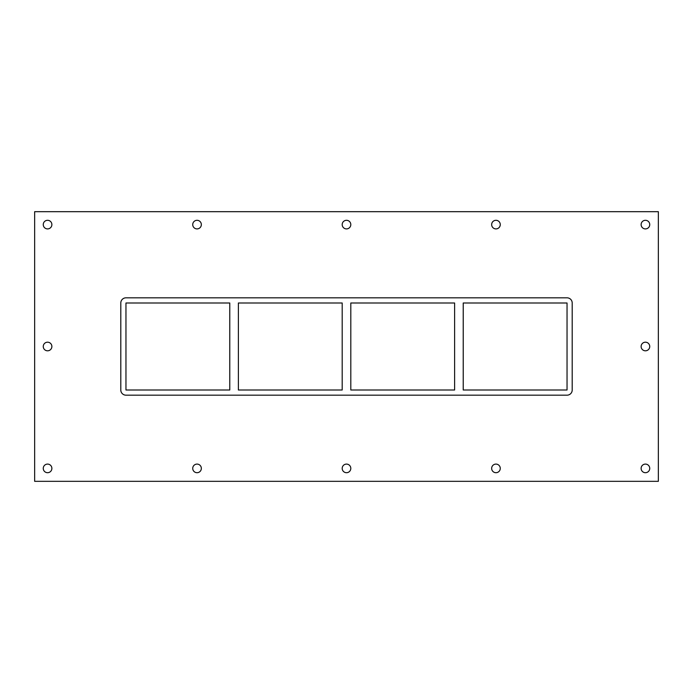 <?xml version="1.0" encoding="UTF-8"?>
<svg xmlns="http://www.w3.org/2000/svg" width="693" height="693" viewBox="0 0 693 693"><rect width="100%" height="100%" fill="white"/><g stroke="black" fill="none" stroke-linecap="round" stroke-linejoin="round"><path stroke-width="1.04" d="M43.261 224.601A4.305 4.305 0 0 1 47.574 220.296A4.305 4.305 0 0 1 51.88 224.601A4.305 4.305 0 0 1 47.574 228.907A4.305 4.305 0 0 1 43.261 224.601M641.12 346.5A4.305 4.305 0 0 1 645.426 342.195A4.305 4.305 0 0 1 649.739 346.5A4.305 4.305 0 0 1 645.426 350.805A4.305 4.305 0 0 1 641.12 346.5M43.261 346.5A4.305 4.305 0 0 1 47.574 342.195A4.305 4.305 0 0 1 51.88 346.5A4.305 4.305 0 0 1 47.574 350.805A4.305 4.305 0 0 1 43.261 346.5M192.732 468.399A4.305 4.305 0 0 1 197.037 464.093A4.305 4.305 0 0 1 201.342 468.399A4.305 4.305 0 0 1 197.037 472.704A4.305 4.305 0 0 1 192.732 468.399M192.732 224.601A4.305 4.305 0 0 1 197.037 220.296A4.305 4.305 0 0 1 201.342 224.601A4.305 4.305 0 0 1 197.037 228.907A4.305 4.305 0 0 1 192.732 224.601M342.195 468.399A4.305 4.305 0 0 1 346.5 464.093A4.305 4.305 0 0 1 350.805 468.399A4.305 4.305 0 0 1 346.5 472.704A4.305 4.305 0 0 1 342.195 468.399M342.195 224.601A4.305 4.305 0 0 1 346.5 220.296A4.305 4.305 0 0 1 350.805 224.601A4.305 4.305 0 0 1 346.5 228.907A4.305 4.305 0 0 1 342.195 224.601M491.658 468.399A4.305 4.305 0 0 1 495.963 464.093A4.305 4.305 0 0 1 500.268 468.399A4.305 4.305 0 0 1 495.963 472.704A4.305 4.305 0 0 1 491.658 468.399M491.658 224.601A4.305 4.305 0 0 1 495.963 220.296A4.305 4.305 0 0 1 500.268 224.601A4.305 4.305 0 0 1 495.963 228.907A4.305 4.305 0 0 1 491.658 224.601M641.12 224.601A4.305 4.305 0 0 1 645.426 220.296A4.305 4.305 0 0 1 649.739 224.601A4.305 4.305 0 0 1 645.426 228.907A4.305 4.305 0 0 1 641.12 224.601M43.261 468.399A4.305 4.305 0 0 1 47.574 464.093A4.305 4.305 0 0 1 51.88 468.399A4.305 4.305 0 0 1 47.574 472.704A4.305 4.305 0 0 1 43.261 468.399M641.12 468.399A4.305 4.305 0 0 1 645.426 464.093A4.305 4.305 0 0 1 649.739 468.399A4.305 4.305 0 0 1 645.426 472.704A4.305 4.305 0 0 1 641.12 468.399M454.617 302.997L454.617 390.003L350.805 390.003L350.805 302.997L454.617 302.997M463.227 390.003L463.227 302.997L567.039 302.997L567.039 390.003L463.227 390.003M342.195 302.997L342.195 390.003L238.383 390.003L238.383 302.997L342.195 302.997M229.773 302.997L229.773 390.003L125.961 390.003L125.961 302.997L229.773 302.997M34.65 481.323L658.35 481.323L658.35 211.677L34.65 211.677L34.65 481.323M572.201 390.003A5.172 5.172 0 0 1 567.039 395.175L125.961 395.175A5.172 5.172 0 0 1 120.799 390.003L120.799 302.997A5.172 5.172 0 0 1 125.961 297.825L567.039 297.825A5.172 5.172 0 0 1 572.201 302.997L572.201 390.003"/></g></svg>
